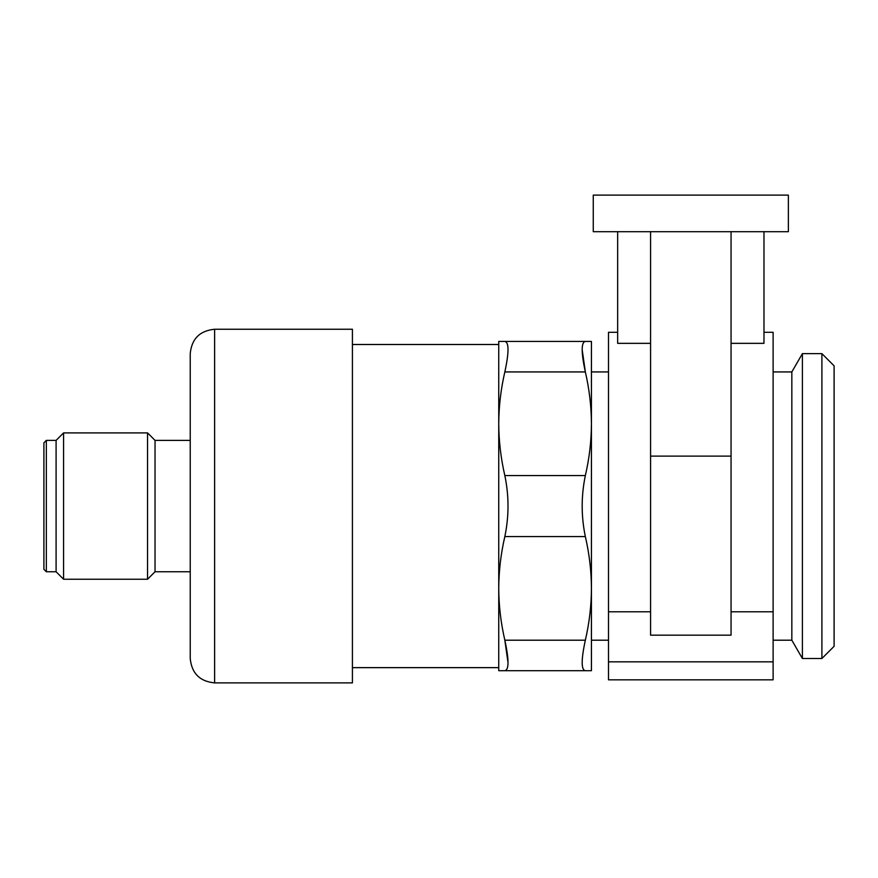 <?xml version="1.0" encoding="UTF-8"?>
<svg xmlns="http://www.w3.org/2000/svg" width="878" height="878" viewBox="0 0 878 878"><rect width="100%" height="100%" fill="white"/><g stroke="black" fill="none" stroke-linecap="round" stroke-linejoin="round"><path stroke-width="1.32" d="M498.748 588.381C498.825 605.721 500.855 622.996 504.839 640.205C509.064 659.729 509.064 669.892 504.839 670.693L498.748 670.693L498.748 423.756C498.825 441.096 500.855 458.371 504.839 475.58C509.064 495.861 509.064 516.187 504.839 536.557C500.855 553.766 498.825 571.04 498.748 588.381L498.748 667.642L352.418 667.642M508.011 662.528L504.839 640.205L585.341 640.205C589.336 623.007 591.366 605.732 591.432 588.381C591.355 571.051 589.325 553.777 585.341 536.557C581.126 516.275 581.126 495.949 585.341 475.58C589.336 458.382 591.366 441.107 591.432 423.756C591.355 406.426 589.325 389.152 585.341 371.932C581.126 352.407 581.126 342.244 585.341 341.443L591.432 341.443L591.432 423.756L591.432 371.932L608.498 371.932M504.839 371.932C500.855 389.141 498.825 406.415 498.748 423.756L498.748 341.443L504.839 341.443C509.064 342.2 509.064 352.363 504.839 371.932L585.341 371.932L582.169 349.609M498.748 423.756L498.748 344.494L352.418 344.494M214.627 682.886L352.418 682.886L352.418 329.25L214.627 329.25C199.811 330.699 191.678 338.82 190.23 353.636L190.23 658.5C191.678 673.316 199.811 681.449 214.627 682.886L214.627 329.25M190.23 571.754L155.033 571.754L155.033 440.383L147.548 432.898L63.578 432.898L63.578 579.239L147.548 579.239L147.548 432.898M63.578 579.239L56.093 571.754L56.093 440.383L63.578 432.898M43.9 569.317L43.9 442.819L46.336 440.383L46.336 571.754L43.9 569.317M504.839 670.693L585.341 670.693C581.126 669.936 581.126 659.773 585.341 640.205M504.839 341.443L585.341 341.443L504.839 341.443M608.498 640.205L591.432 640.205L591.432 588.381L591.432 670.693L585.341 670.693M788.367 195.114L593.265 195.114L593.265 231.693L788.367 231.693L788.367 195.114M821.907 658.5L834.1 646.307L834.1 365.83L821.907 353.636L802.393 353.636L802.393 658.5L821.907 658.5L821.907 353.636M650.576 231.693L650.576 635.167L731.056 635.167L731.056 456.11L650.576 456.11M731.056 231.693L731.056 456.11M617.651 231.693L617.651 343.342L650.576 343.342M763.981 231.693L763.981 343.342L731.056 343.342M617.651 332.301L608.498 332.301L608.498 679.835L773.123 679.835L773.123 661.836L608.498 661.836M650.576 611.79L608.498 611.79M763.981 332.301L773.123 332.301L773.123 661.836M773.123 611.79L731.056 611.79M802.393 658.5L791.835 640.205L791.835 371.932L802.393 353.636M591.432 588.381L591.432 423.756M504.839 475.58L585.341 475.58M504.839 536.557L585.341 536.557M190.23 440.383L155.033 440.383M155.033 571.754L147.548 579.239M56.093 440.383L46.336 440.383M56.093 571.754L46.336 571.754M791.835 371.932L773.123 371.932M791.835 640.205L773.123 640.205"/></g></svg>
